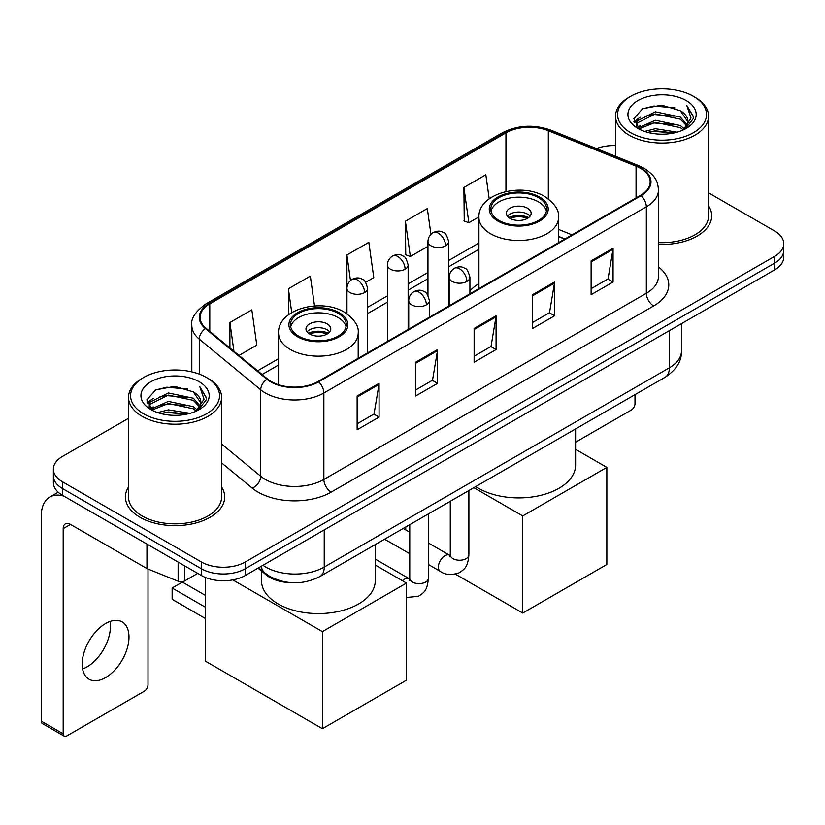 <?xml version="1.0" encoding="UTF-8"?>
<svg xmlns="http://www.w3.org/2000/svg" width="825" height="825" viewBox="0 0 825 825"><rect width="100%" height="100%" fill="white"/><g stroke="black" fill="none" stroke-linecap="round" stroke-linejoin="round"><path stroke-width="1.24" d="M478.923 283.563A54.811 31.639 0 0 0 469.92 290.926M564.712 239.085L558.546 236.589M290.699 582.625A31.02 17.913 180 0 1 266.289 575.004L257.988 568.147M128.525 418.296L62.453 456.452A31.02 17.913 0 0 0 53.367 469.116L53.367 482.625A31.02 17.913 0 0 0 62.453 495.289L201.382 575.499A31.02 17.913 0 0 0 245.262 575.499L774.665 269.847A31.02 17.913 0 0 0 783.75 257.183L783.75 250.429A31.02 17.913 0 0 1 774.665 263.093A31.02 17.913 0 0 0 783.75 250.429L783.75 243.674A31.02 17.913 0 0 0 774.665 231.01L708.592 192.864M53.367 469.116A31.02 17.913 0 0 0 62.453 481.779L201.382 561.99A31.02 17.913 0 0 0 245.262 561.99L245.262 568.745L774.665 263.093L245.262 568.745A31.02 17.913 0 0 1 201.382 568.745A31.02 17.913 0 0 0 245.262 568.745L245.262 575.499M62.453 481.779L62.453 488.534L201.382 568.745L62.453 488.534A31.02 17.913 0 0 1 53.367 475.87A31.02 17.913 0 0 0 62.453 488.534L62.453 495.289M128.525 487.008A49.634 28.658 0 0 0 125.431 496.98A49.634 28.658 0 0 0 139.961 517.244A49.634 28.658 0 0 0 194.061 523.452A49.634 28.658 0 0 0 224.699 496.98A49.634 28.658 0 0 0 221.595 487.008A49.634 28.658 0 0 1 224.699 496.98A49.634 28.658 0 0 1 194.061 523.452A49.634 28.658 0 0 1 139.961 517.244A49.634 28.658 0 0 1 125.431 496.98A49.634 28.658 0 0 1 128.525 487.008M640.489 168.321A33.093 19.109 180 0 1 650.172 181.83A33.093 19.109 180 0 1 640.489 195.339L318.017 381.511A33.093 19.109 180 0 1 267.506 378.964L206.075 328.309A33.093 19.109 180 0 1 200.093 317.347A33.093 19.109 180 0 1 209.787 303.837L505.952 132.846A33.093 19.109 180 0 1 548.326 130.711L636.065 166.176A33.093 19.109 180 0 1 640.489 168.321M641.066 167.98A33.918 19.583 0 0 0 636.539 165.784L548.8 130.319A33.918 19.583 0 0 0 505.364 132.516L209.199 303.497A33.918 19.583 0 0 0 205.404 328.577L266.836 379.232A33.918 19.583 0 0 0 318.605 381.851L641.066 195.669A33.918 19.583 0 0 0 641.066 167.98M357.132 395.99L357.132 429.763L379.077 417.099L379.077 383.326L357.132 395.99M357.132 423.772L374.034 414.016L378.984 384.45A8.271 4.775 -120 0 0 379.077 383.326M373.88 414.109L379.077 417.099M415.635 362.216L415.635 395.99L437.57 383.326L437.57 349.552L415.635 362.216M415.635 389.998L432.527 380.243L437.487 350.677A8.271 4.775 -120 0 0 437.57 349.552M432.382 380.335L437.57 383.326M591.123 260.896L591.123 294.669L613.068 282.006L613.068 248.232L591.123 260.896M591.123 288.678L608.025 278.922L612.975 249.356A8.271 4.775 -120 0 0 613.068 248.232M607.87 279.015L613.068 282.006M532.63 294.669L532.63 328.443L554.565 315.779L554.565 282.006L532.63 294.669M532.63 322.451L549.522 312.696L554.482 283.13A8.271 4.775 -120 0 0 554.565 282.006M549.378 312.788L554.565 315.779M474.127 328.443L474.127 362.216L496.073 349.552L496.073 315.779L474.127 328.443M474.127 356.225L491.03 346.469L495.98 316.903A8.271 4.775 -120 0 0 496.073 315.779M490.875 346.562L496.073 349.552M658.453 244.396A49.634 28.658 0 0 0 711.697 215.81A49.634 28.658 0 0 0 708.592 205.838A49.634 28.658 0 0 1 711.697 215.81A49.634 28.658 0 0 1 658.453 244.396M245.262 561.99L774.665 256.338A31.02 17.913 0 0 0 783.75 243.674M615.522 145.582A31.02 17.913 0 0 0 596.506 148.593M238.982 355.441L256.792 345.159L251.842 309.87L229.907 322.534L229.907 347.954M430.949 234.3L427.329 208.55L405.395 221.213L405.756 254.791M489.204 198.825L485.832 174.776L463.897 187.44L464.248 221.017M314.531 305.941L310.334 276.097L288.399 288.76L288.399 314.841M365.671 282.294L373.787 277.613L368.837 242.323L346.902 254.987L346.943 288.74M346.902 254.987L350.491 280.541M405.395 221.213L410.345 256.503L427.958 246.335M410.345 256.503L405.395 254.657M463.897 187.44L468.847 222.729L478.933 216.913M468.847 222.729L463.897 220.883M288.399 288.76L291.741 312.562M229.907 322.534L233.939 351.275M575.613 442.19L631.342 410.015A5.167 2.98 120 0 0 635.002 403.683L635.002 394.628M630.609 132.65A44.467 25.668 0 0 0 693.495 132.65A44.467 25.668 0 0 0 693.495 96.339L694.959 97.185A46.53 26.864 0 0 1 708.592 116.181A46.53 26.864 0 0 1 679.862 141.003A46.53 26.864 0 0 1 629.155 135.176A46.53 26.864 0 0 1 615.522 116.181A46.53 26.864 0 0 1 629.155 97.185L630.609 96.339A44.467 25.668 0 0 0 630.609 132.65M658.453 242.602A46.53 26.864 0 0 0 708.592 215.81L708.592 116.181M644.634 131.433L655.37 128.679L677.119 132.165M647.708 132.371L655.37 130.793L673.942 132.959L653.916 131.371L647.924 132.423M637.972 127.957L655.37 120.244L680.336 125.513L684.358 128.844M639.014 128.865L655.37 122.347L680.336 127.617L683.244 129.845M636.508 126.545L636.199 124.472L637.086 120.945L655.37 111.798L680.336 117.067L687.173 124.823M636.281 125.524L637.086 123.059L655.37 113.912L680.336 119.182L686.678 125.833M682.976 130.061A25.853 14.922 0 0 0 687.906 121.285A25.853 14.922 0 0 0 680.336 110.736L687.895 121.801M686.183 100.557A34.124 19.707 0 0 0 638.003 100.516A34.124 19.707 0 0 0 637.777 128.339A34.124 19.707 0 0 0 637.921 128.422A34.124 19.707 0 0 0 686.338 128.339A34.124 19.707 0 0 0 686.183 100.557M680.336 110.736L661.763 105.188L642.675 108.704L633.827 118.697L639.695 129.36M685.09 129.03L693.34 118.563L693.505 116.686L686.792 105.476L691.02 118.037L683.244 129.938M694.959 97.185L693.495 96.339A44.467 25.668 0 0 0 630.609 96.339M686.792 105.476L693.495 117.119M642.232 108.921L653.916 106.033L674.86 107.91M634.157 122.502L637.972 119.512M646.377 115.943L653.916 114.479L674.118 116.139M646.377 124.389L653.916 122.925L674.118 124.585M633.94 121.677L640.2 117.222M637.271 127.349L640.2 125.668M538.477 197.66A27.916 16.118 0 0 0 508.056 194.164A27.916 16.118 0 0 0 490.813 209.055A27.916 16.118 0 0 0 498.991 220.45A27.916 16.118 0 0 0 529.423 223.946A27.916 16.118 0 0 0 546.655 209.055A27.916 16.118 0 0 0 538.477 197.66M546.418 211.169A27.916 16.118 0 0 0 538.477 201.877A27.916 16.118 0 0 0 509.767 198.01A27.916 16.118 0 0 0 491.061 211.169M475.757 486.564A56.873 32.835 0 0 0 478.521 488.276A56.873 32.835 0 0 0 540.499 495.402A56.873 32.835 0 0 0 575.613 465.063L575.613 428.918M527.515 208.209A12.406 7.167 0 0 0 513.985 206.662A12.406 7.167 0 0 0 506.323 213.283A12.406 7.167 0 0 0 509.963 218.347A12.406 7.167 0 0 0 523.483 219.893A12.406 7.167 0 0 0 531.145 213.283A12.406 7.167 0 0 0 527.515 208.209M530.042 216.233A12.406 7.167 0 0 0 527.515 214.118A12.406 7.167 0 0 0 507.437 216.233M508.716 217.501A16.541 9.549 180 0 1 528.031 217.202L528.031 218.027M510.067 218.408A14.479 8.363 180 0 1 526.546 218.058L528.031 217.202M526.298 218.955L526.546 218.058M522.761 613.037L522.761 515.934L606.849 467.383L606.849 564.486L522.761 613.037L455.431 574.159M405.766 529.928L405.766 526.979M522.761 515.934L473.828 487.678M575.613 449.347L606.849 467.383M338.126 313.335A27.916 16.118 0 0 0 307.694 309.839A27.916 16.118 0 0 0 290.462 324.73A27.916 16.118 0 0 0 298.64 336.126A27.916 16.118 0 0 0 329.072 339.622A27.916 16.118 0 0 0 346.304 324.73A27.916 16.118 0 0 0 338.126 313.335M346.067 326.844A27.916 16.118 0 0 0 338.126 317.553A27.916 16.118 0 0 0 309.416 313.686A27.916 16.118 0 0 0 290.699 326.844M261.504 571.055L261.504 580.738A56.873 32.835 0 0 0 278.169 603.952A56.873 32.835 0 0 0 340.147 611.077A56.873 32.835 0 0 0 375.262 580.738L375.262 544.593M327.154 323.885A12.406 7.167 0 0 0 313.634 322.338A12.406 7.167 0 0 0 305.972 328.948A12.406 7.167 0 0 0 309.612 334.022A12.406 7.167 0 0 0 323.132 335.569A12.406 7.167 0 0 0 330.794 328.948A12.406 7.167 0 0 0 327.154 323.885M329.691 331.908A12.406 7.167 0 0 0 327.154 329.794A12.406 7.167 0 0 0 307.075 331.908M308.354 333.176A16.541 9.549 180 0 1 327.68 332.867L327.68 333.692M309.715 334.073A14.479 8.363 180 0 1 326.184 333.733L327.68 332.867M325.947 334.63L326.184 333.733M205.404 618.523L172.136 599.311L172.136 587.998L205.404 607.21M322.4 728.702L322.4 631.61L406.498 583.058L406.498 680.161L322.4 728.702L205.404 661.155L205.404 577.459M322.4 631.61L232.815 579.882M375.262 565.022L406.498 583.058M172.136 587.998L182.377 582.089L205.404 595.382M110.014 621.483A33.093 19.109 -60 0 1 87.038 666.868A33.093 19.109 -60 0 1 82.624 668.931M105.6 677.583A33.093 19.109 120 0 0 127.215 648.419A33.093 19.109 120 0 0 122.141 621.906A33.093 19.109 120 0 0 105.6 623.545A33.093 19.109 120 0 0 83.975 652.699A33.093 19.109 120 0 0 89.048 679.222A33.093 19.109 120 0 0 105.6 677.583M184.748 565.898L184.748 580.882L197.732 573.385M63.999 496.176A41.363 23.884 -120 0 0 49.82 497.042A41.363 23.884 -120 0 0 41.25 515.976L41.25 721.153L63.185 733.817L63.185 528.639A10.343 5.971 60 0 1 65.33 523.906A10.343 5.971 60 0 1 70.496 524.422L146.953 568.559L146.953 544.077M63.185 733.817A5.167 2.98 120 0 0 64.257 736.178L42.322 723.515A5.167 2.98 -60 0 1 41.25 721.153M64.257 736.178A5.167 2.98 120 0 0 66.846 735.921L144.354 691.175A5.167 2.98 120 0 0 148.005 684.843L148.005 569.044M184.748 580.882A5.167 2.98 180 0 1 178.128 581.212L147.644 568.889A5.167 2.98 180 0 1 146.953 568.559M143.622 413.81A44.467 25.668 0 0 0 206.508 413.81A44.467 25.668 0 0 0 206.508 377.499L207.972 378.345A46.53 26.864 0 0 1 221.595 397.341A46.53 26.864 0 0 1 192.875 422.163A46.53 26.864 0 0 1 142.158 416.336A46.53 26.864 0 0 1 128.525 397.341A46.53 26.864 0 0 1 142.158 378.345L143.622 377.499A44.467 25.668 0 0 0 143.622 413.81M128.525 397.341L128.525 496.98A46.53 26.864 0 0 0 142.158 515.976A46.53 26.864 0 0 0 192.875 521.792A46.53 26.864 0 0 0 221.595 496.98L221.595 397.341M157.647 412.593L168.372 409.85L190.132 413.335M160.71 413.531L168.372 411.953L186.945 414.119M150.954 409.148L168.372 401.404L193.339 406.673L197.361 410.004M152.017 410.025L168.372 403.518L193.339 408.787L196.247 411.005M149.521 407.715L149.212 405.632L150.088 402.105L168.372 392.958L193.339 398.228L200.176 405.983M149.294 406.684L150.088 404.219L168.372 395.072L193.339 400.342L199.691 406.993M195.989 411.221A25.853 14.922 0 0 0 200.918 402.456A25.853 14.922 0 0 0 193.339 391.896L200.898 402.961M199.196 381.728A34.124 19.707 0 0 0 151.006 381.676A34.124 19.707 0 0 0 150.789 409.499A34.124 19.707 0 0 0 150.934 409.582A34.124 19.707 0 0 0 199.341 409.499A34.124 19.707 0 0 0 199.196 381.728M193.339 391.896L174.766 386.358L155.678 389.864L146.829 399.867L152.697 410.52M198.103 410.19L206.343 399.723L206.508 397.856L199.805 386.647L204.033 399.207L196.257 411.097M207.972 378.345L206.508 377.499A44.467 25.668 0 0 0 143.622 377.499M199.805 386.647L206.508 398.279M155.234 390.081L166.928 387.203L187.863 389.08M147.17 403.673L150.985 400.672M159.38 397.103L166.928 395.639L187.12 397.299M159.38 405.549L166.928 404.085L187.12 405.745M160.927 413.583L166.928 412.531L186.924 414.129M146.953 402.837L153.213 398.392M150.274 408.519L153.213 406.828M266.289 574.076L266.289 575.004M262.958 565.28A41.363 23.884 0 0 0 265.733 567.053A41.363 23.884 0 0 0 324.235 567.053L669.364 367.795A41.363 23.884 0 0 0 681.481 350.903C681.79 361.175 676.314 369.951 665.084 377.262L319.945 576.52A20.687 11.942 60 0 0 324.235 567.053L324.235 529.908M669.364 330.639L669.364 367.795A20.687 11.942 60 0 1 665.084 377.262M261.278 566.249A20.687 13.829 129.5 0 0 264.887 572.973L258.607 567.796M774.665 269.847L774.665 256.338M201.382 575.499L201.382 561.99M658.453 266.929A51.707 29.855 180 0 1 653.648 305.941L331.176 492.123A10.343 5.971 60 0 1 323.864 479.459L646.336 293.277A41.363 23.884 0 0 0 658.453 276.396L658.453 189.936A41.363 23.884 180 0 1 646.336 206.817A10.343 5.971 -120 0 0 641.066 195.669M331.176 492.123A51.707 29.855 180 0 1 258.06 492.123A51.707 29.855 180 0 1 252.264 488.132L221.595 462.846M266.836 379.232A10.343 6.92 129.5 0 0 260.731 389.802L260.731 476.262A41.363 23.884 0 0 0 265.372 479.459A41.363 23.884 0 0 0 323.864 479.459L323.864 392.999A41.363 23.884 180 0 1 260.731 389.802L199.299 339.147A41.363 23.884 180 0 1 191.823 325.452L191.823 371.879M658.453 189.936C657.783 182.83 657.123 176.911 644.191 168.31L638.756 165.67A10.343 4.847 112 0 0 636.539 165.784M638.756 165.67L551.018 130.206C533.888 124.142 517.636 125.018 502.239 132.846A10.343 5.971 60 0 1 505.364 132.516M209.199 303.497A10.343 5.971 -120 0 0 206.075 303.837C195.339 311.551 190.596 318.759 191.823 325.452M205.404 328.577A10.343 6.92 129.5 0 0 199.299 339.147L199.299 374.127M551.018 130.206A10.343 4.847 112 0 0 548.8 130.319M318.605 381.851A10.343 5.971 60 0 1 323.864 392.999L646.336 206.817L646.336 293.277A10.343 5.971 60 0 0 653.648 305.941M221.595 443.994L260.731 476.262A10.343 6.92 -50.5 0 1 252.264 488.132M209.787 303.837L209.787 331.361M636.065 166.176L636.065 197.887M548.326 130.711L548.326 198.877M572.034 234.857L558.546 229.402M505.952 132.846L505.952 191.513M478.923 243.024L448.645 260.504M427.958 272.446L408.138 283.893M387.451 295.835L367.62 307.282M278.572 358.689L257.606 370.796M474.127 329.515L495.98 316.903M532.63 295.742L554.482 283.13M591.123 261.968L612.975 249.356M415.635 363.289L437.487 350.677M357.132 397.062L378.984 384.45M497.898 221.09A29.473 17.016 0 0 0 539.581 221.09A29.473 17.016 0 0 0 539.581 197.02A29.473 17.016 0 0 0 497.898 197.02A29.473 17.016 0 0 0 497.898 221.09M558.546 242.643L558.546 217.501A39.817 22.987 180 0 1 533.971 238.734A39.817 22.987 180 0 1 490.586 233.753A39.817 22.987 180 0 1 478.923 217.501L478.923 288.616M297.547 336.765A29.473 17.016 0 0 0 339.219 336.765A29.473 17.016 0 0 0 339.219 312.696A29.473 17.016 0 0 0 297.547 312.696A29.473 17.016 0 0 0 297.547 336.765M358.194 358.318L358.194 333.176A39.817 22.987 180 0 1 333.62 354.41A39.817 22.987 180 0 1 290.235 349.429A39.817 22.987 180 0 1 278.572 333.176L278.572 384.708M466.888 281.459A10.343 5.971 0 0 0 469.92 277.241C468.28 271.26 466.651 268.321 465.011 268.434C462.021 266.331 458.483 266.279 454.41 268.28A10.343 5.971 60 0 1 459.577 268.795A10.343 5.971 -120 0 1 466.888 281.459A10.343 5.971 0 0 1 452.265 281.459A10.343 5.971 0 0 1 449.243 277.241C449.398 273.312 451.12 270.332 454.41 268.28M428.381 564.475L440.302 571.364A9.302 5.373 -60 0 1 438.879 563.898A9.302 5.373 -60 0 1 444.953 555.699A9.302 5.373 -60 0 1 445.366 555.483A9.302 5.373 -60 0 1 449.615 555.246L428.381 542.984M450.811 556.174L449.976 556.865L450.275 554.854A9.302 5.373 -0 0 0 452.997 558.659A9.302 5.373 -0 0 0 465.733 558.886A9.302 5.373 -0 0 0 468.889 554.854C467.827 567.982 464.042 569.384 458.844 572.962C451.069 575.334 444.892 574.798 440.302 571.364M426.381 304.848A10.343 5.971 0 0 0 429.412 300.62C427.773 294.649 426.133 291.71 424.504 291.823C421.513 289.719 417.976 289.668 413.903 291.668A10.343 5.971 60 0 1 419.069 292.184A10.343 5.971 -120 0 1 426.381 304.848A10.343 5.971 0 0 1 411.757 304.848A10.343 5.971 0 0 1 408.726 300.62C408.891 296.701 410.613 293.721 413.903 291.668M402.373 580.676A9.302 5.373 -60 0 1 404.446 579.088A9.302 5.373 -60 0 1 404.858 578.861A9.302 5.373 -60 0 1 409.097 578.624L375.262 559.092M410.293 579.562L409.468 580.253L409.767 578.243A9.302 5.373 -0 0 0 412.49 582.048A9.302 5.373 -0 0 0 425.226 582.275A9.302 5.373 -0 0 0 428.381 578.243C427.319 591.37 423.534 592.773 418.337 596.351L406.498 597.455M445.613 245.788A10.343 5.971 0 0 0 448.645 241.56C447.006 235.589 445.366 232.65 443.737 232.763C440.746 230.66 437.209 230.608 433.135 232.609A10.343 5.971 60 0 1 438.302 233.124A10.343 5.971 -120 0 1 445.613 245.788A10.343 5.971 0 0 1 430.99 245.788A10.343 5.971 0 0 1 427.958 241.56C428.113 237.641 429.835 234.661 433.135 232.609M405.106 269.177A10.343 5.971 0 0 0 408.138 264.949C406.498 258.968 404.858 256.039 403.229 256.152C400.228 254.048 396.701 253.987 392.618 255.998A10.343 5.971 60 0 1 397.794 256.513A10.343 5.971 -120 0 1 405.106 269.177A10.343 5.971 0 0 1 390.483 269.177A10.343 5.971 0 0 1 387.451 264.949C387.606 261.03 389.328 258.05 392.618 255.998M364.598 292.566A10.343 5.971 0 0 0 367.62 288.338C365.98 282.356 364.351 279.427 362.722 279.541C359.721 277.427 356.183 277.375 352.11 279.386A10.343 5.971 60 0 1 357.287 279.892A10.343 5.971 -120 0 1 364.598 292.566A10.343 5.971 0 0 1 349.975 292.566A10.343 5.971 0 0 1 346.943 288.338C347.098 284.419 348.82 281.438 352.11 279.386M63.185 528.639L70.496 524.422M147.644 544.469L147.644 568.889M178.128 581.212L178.128 562.072M319.945 576.52C303.301 584.884 286.657 584.884 270.022 576.52L264.887 572.973M681.481 350.903L681.481 323.647M502.239 132.846L206.075 303.837M478.923 249.315L448.645 266.795M427.958 278.737L408.138 290.183M387.451 302.125L367.62 313.572M278.572 364.99L262.103 374.498M564.939 238.951L558.546 236.362M636.199 126.184L636.199 124.472M615.522 156.286L615.522 116.181M558.546 217.501C559.422 210.488 554.823 203.497 544.748 196.515C521.276 181.985 477.541 193.638 478.923 217.501M358.194 333.176C359.071 326.164 354.472 319.172 344.396 312.19C320.925 297.66 277.19 309.313 278.572 333.176M450.244 555.576L449.615 555.246M468.889 490.535L468.889 554.854M469.92 293.813L469.92 277.241M409.767 553.73L384.594 539.199M450.275 501.28L450.275 554.854M449.243 305.755L449.243 277.241M409.767 532.238L403.208 528.454M409.736 578.964L409.097 578.624M428.381 513.923L428.381 578.243M429.412 317.202L429.412 300.62M409.767 524.669L409.767 578.243M408.726 329.134L408.726 300.62M448.645 306.096L448.645 241.56M427.958 295.34L427.958 241.56M408.138 329.484L408.138 264.949M387.451 341.426L387.451 264.949M367.62 352.873L367.62 288.338M346.943 313.799L346.943 288.338M49.82 497.042L58.183 492.205M149.212 407.344L149.212 405.632"/></g></svg>

